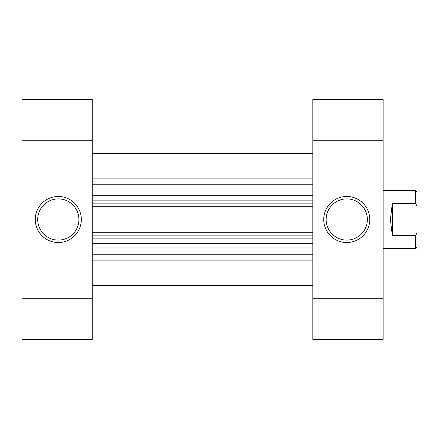 <?xml version="1.0" encoding="UTF-8"?>
<svg xmlns="http://www.w3.org/2000/svg" width="439" height="439" viewBox="0 0 439 439"><rect width="100%" height="100%" fill="white"/><g stroke="black" fill="none" stroke-linecap="round" stroke-linejoin="round"><path stroke-width="0.66" d="M346.755 196.474A23.026 23.026 0 0 1 369.786 219.5A23.026 23.026 0 0 1 346.755 242.526A23.026 23.026 0 0 1 323.73 219.5A23.026 23.026 0 0 1 346.755 196.474M346.755 240.106A20.606 20.606 0 0 0 367.361 219.5A20.606 20.606 0 0 0 346.755 198.894A20.606 20.606 0 0 0 326.155 219.5A20.606 20.606 0 0 0 346.755 240.106M312.82 99.516L383.115 99.516L383.115 140.721L312.82 140.721L312.82 99.516M312.82 298.279L383.115 298.279L383.115 339.484L312.82 339.484L312.82 140.721M383.115 298.279L383.115 140.721M58.31 242.526A23.026 23.026 0 0 1 35.279 219.5A23.026 23.026 0 0 1 58.31 196.474A23.026 23.026 0 0 1 81.336 219.5A23.026 23.026 0 0 1 58.31 242.526M58.31 198.894A20.606 20.606 0 0 0 37.705 219.5A20.606 20.606 0 0 0 58.31 240.106A20.606 20.606 0 0 0 78.91 219.5A20.606 20.606 0 0 0 58.31 198.894M92.245 339.484L21.95 339.484L21.95 298.279L92.245 298.279L92.245 339.484M92.245 140.721L21.95 140.721L21.95 99.516L92.245 99.516L92.245 298.279M21.95 140.721L21.95 298.279M383.115 248.589L415.596 248.589L415.596 235.578L392.323 235.578L390.386 219.5L392.323 203.422L415.596 203.422L415.596 190.411L383.115 190.411M415.596 190.411L417.05 191.865L417.05 247.135L415.596 248.589M415.596 203.422L417.05 206.231M417.05 232.769L415.596 235.578M392.323 203.422L392.323 235.578M312.82 331.001L92.245 331.001M312.82 153.409L92.245 153.409M312.82 285.591L92.245 285.591M312.82 195.262L92.245 195.262L312.82 195.262M312.82 206.292L92.245 206.292M312.82 243.738L92.245 243.738M92.245 232.708L312.82 232.708M92.245 107.999L312.82 107.999L92.245 107.999M312.82 247.097L92.245 247.097M92.245 254.796L312.82 254.796M92.245 191.903L312.82 191.903M312.82 184.204L92.245 184.204M92.245 178.871L312.82 178.871M312.82 260.129L92.245 260.129M92.245 203.866L312.82 203.866M312.82 200.107L92.245 200.107M312.82 235.134L92.245 235.134M92.245 238.893L312.82 238.893"/></g></svg>
